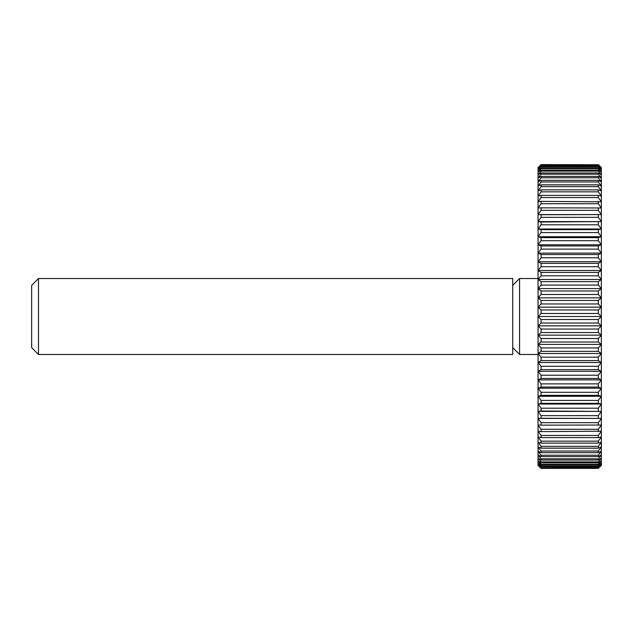 <?xml version="1.0" encoding="UTF-8"?>
<svg xmlns="http://www.w3.org/2000/svg" width="633" height="633" viewBox="0 0 633 633"><rect width="100%" height="100%" fill="white"/><g stroke="black" fill="none" stroke-linecap="round" stroke-linejoin="round"><path stroke-width="0.95" d="M38.502 354.48L31.65 347.628L31.65 285.372L38.502 278.52L512.73 278.52L512.73 354.48L38.502 354.48L38.502 278.52M538.05 354.48L519.582 354.48L512.73 347.628M519.582 354.48L519.582 278.52L538.05 278.52M512.73 285.372L519.582 278.52M541.088 329.041L538.05 325.845L601.35 325.845L598.312 329.041L541.088 329.041L541.088 332.554L598.312 332.554L601.35 335.158L598.312 338.52L541.088 338.52L541.088 342.01L598.312 342.01L601.35 344.399L598.312 347.921L541.088 347.921L541.088 351.362L598.312 351.362L601.35 353.523L598.312 357.186L541.088 357.186L541.088 360.573L598.312 360.573L601.35 362.503L598.312 366.301L541.088 366.301L541.088 369.617L598.312 369.617L601.35 371.31L598.312 375.211L541.088 375.211L541.088 378.447L598.312 378.447L601.35 379.887L598.312 383.891L541.088 383.891L541.088 387.04L598.312 387.04L601.35 388.227L598.312 392.31L541.088 392.31L541.088 395.348L598.312 395.348L601.35 396.274L598.312 400.428L541.088 400.428L541.088 403.348L598.312 403.348L601.35 404.012L598.312 408.214L541.088 408.214L541.088 410.999L601.35 411.403L598.312 415.636L541.088 415.636L541.088 418.286L601.35 418.413L598.312 422.67L541.088 422.67L541.088 425.162L601.35 425.028L598.312 429.285L541.088 429.285L541.088 431.619L601.35 431.215L598.312 435.449L541.088 435.449L541.088 437.617L598.312 437.617L601.35 436.944L598.312 441.154L541.088 441.154L541.088 443.132L598.312 443.132L601.35 442.206L598.312 446.36L541.088 446.36L541.088 448.156L598.312 448.156L601.35 446.969L598.312 451.052L541.088 451.052L541.088 452.65L598.312 452.65L601.35 451.21L598.312 455.214L541.088 455.214L541.088 456.615L598.312 456.615L601.35 454.929L598.312 458.83L541.088 458.83L541.088 460.025L598.312 460.025L601.35 458.094L598.312 461.884L541.088 461.884L541.088 462.873L598.312 462.873L601.35 460.705L598.312 464.369L541.088 464.369L541.088 465.136L598.312 465.136L601.35 462.747L598.312 466.26L541.088 466.26L541.088 466.814L598.312 466.814L601.35 464.211L598.312 467.573L541.088 467.898L598.312 467.898L601.35 465.089L598.312 468.278L541.088 468.388L538.05 465.382L538.05 167.618L541.088 164.612L598.312 164.722L541.088 164.612M538.05 325.845L541.088 323.036L598.312 323.036L601.35 325.845L601.35 465.382L598.312 468.278M598.312 332.554L598.312 329.041M598.312 164.722L601.35 167.911L598.312 165.102L541.088 165.427L598.312 165.427L601.35 168.789L598.312 166.186L541.088 166.186L541.088 166.74L598.312 166.74L601.35 170.253L598.312 167.864L541.088 167.864L541.088 168.631L598.312 168.631L601.35 172.295L598.312 170.127L541.088 170.127L541.088 171.116L598.312 171.116L601.35 174.906L598.312 172.975L541.088 172.975L541.088 174.17L598.312 174.17L601.35 178.071L598.312 176.385L541.088 176.385L541.088 177.786L598.312 177.786L601.35 181.79L598.312 180.35L541.088 180.35L541.088 181.948L598.312 181.948L601.35 186.031L598.312 184.844L541.088 184.844L541.088 186.64L598.312 186.64L601.35 190.794L598.312 189.868L541.088 189.868L541.088 191.846L598.312 191.846L601.35 196.056L598.312 195.383L541.088 195.383L541.088 197.551L598.312 197.551L601.35 201.785L541.088 201.381L541.088 203.715L598.312 203.715L601.35 207.972L541.088 207.838L541.088 210.33L598.312 210.33L601.35 214.587L541.088 214.714L541.088 217.364L598.312 217.364L601.35 221.597L541.088 222.001L541.088 224.786L598.312 224.786L601.35 228.988L598.312 229.652L541.088 229.652L541.088 232.572L598.312 232.572L601.35 236.726L598.312 237.652L541.088 237.652L541.088 240.69L598.312 240.69L601.35 244.773L598.312 245.96L541.088 245.96L541.088 249.109L598.312 249.109L601.35 253.113L598.312 254.553L541.088 254.553L541.088 257.789L598.312 257.789L601.35 261.69L598.312 263.383L541.088 263.383L541.088 266.699L598.312 266.699L601.35 270.497L598.312 272.427L541.088 272.427L541.088 275.814L598.312 275.814L601.35 279.477L598.312 281.638L541.088 281.638L541.088 285.079L598.312 285.079L601.35 288.601L598.312 290.99L541.088 290.99L541.088 294.48L598.312 294.48L601.35 297.842L598.312 300.446L541.088 300.446L541.088 303.959L598.312 303.959L601.35 307.155L598.312 309.964L541.088 309.964L541.088 313.493L598.312 313.493L601.35 316.5L601.35 325.845M598.312 164.612L601.35 167.618L601.35 316.5L598.312 319.507L541.088 319.507L538.05 316.5L541.088 313.493M598.312 323.036L598.312 319.507M541.088 338.52L538.05 335.158L541.088 332.554M538.05 335.158L601.35 335.158M598.312 342.01L598.312 338.52M541.088 347.921L538.05 344.399L541.088 342.01M538.05 344.399L601.35 344.399M598.312 351.362L598.312 347.921M541.088 357.186L538.05 353.523L541.088 351.362M538.05 353.523L601.35 353.523M598.312 360.573L598.312 357.186M541.088 366.301L538.05 362.503L541.088 360.573M538.05 362.503L601.35 362.503M598.312 369.617L598.312 366.301M541.088 375.211L538.05 371.31L541.088 369.617M538.05 371.31L601.35 371.31M598.312 378.447L598.312 375.211M541.088 383.891L538.05 379.887L541.088 378.447M538.05 379.887L601.35 379.887M598.312 387.04L598.312 383.891M541.088 392.31L538.05 388.227L541.088 387.04M538.05 388.227L601.35 388.227M598.312 395.348L598.312 392.31M541.088 400.428L538.05 396.274L541.088 395.348M538.05 396.274L601.35 396.274M598.312 403.348L598.312 400.428M541.088 408.214L538.05 404.012L541.088 403.348M538.05 404.012L601.35 404.012M598.312 410.999L598.312 408.214M541.088 415.636L538.05 411.403L541.088 410.999M538.05 411.403L601.35 411.403M598.312 418.286L598.312 415.636M541.088 422.67L538.05 418.413L541.088 418.286M538.05 418.413L601.35 418.413M598.312 425.162L598.312 422.67M541.088 429.285L538.05 425.028L541.088 425.162M598.312 431.619L598.312 429.285M541.088 435.449L538.05 431.215L541.088 431.619M598.312 437.617L598.312 435.449M541.088 441.154L538.05 436.944L541.088 437.617M598.312 443.132L598.312 441.154M541.088 446.36L538.05 442.206L541.088 443.132M598.312 448.156L598.312 446.36M541.088 451.052L538.05 446.969L541.088 448.156M598.312 452.65L598.312 451.052M541.088 455.214L538.05 451.21L541.088 452.65M598.312 456.615L598.312 455.214M541.088 458.83L538.05 454.929L541.088 456.615M598.312 460.025L598.312 458.83M541.088 461.884L538.05 458.094L541.088 460.025M598.312 462.873L598.312 461.884M541.088 464.369L538.05 460.705L541.088 462.873M598.312 465.136L598.312 464.369M541.088 466.26L538.05 462.747L541.088 465.136M598.312 466.814L598.312 466.26M541.088 467.573L538.05 464.211L541.088 466.814M541.088 468.278L538.05 465.089L541.088 467.898M541.088 468.388L598.312 468.388M541.088 165.102L538.05 167.911L541.088 164.722M541.088 166.186L538.05 168.789L541.088 165.427M598.312 166.74L598.312 166.186M541.088 167.864L538.05 170.253L541.088 166.74M598.312 168.631L598.312 167.864M541.088 170.127L538.05 172.295L541.088 168.631M598.312 171.116L598.312 170.127M541.088 172.975L538.05 174.906L541.088 171.116M598.312 174.17L598.312 172.975M541.088 176.385L538.05 178.071L541.088 174.17M598.312 177.786L598.312 176.385M541.088 180.35L538.05 181.79L541.088 177.786M598.312 181.948L598.312 180.35M541.088 184.844L538.05 186.031L541.088 181.948M598.312 186.64L598.312 184.844M541.088 189.868L538.05 190.794L541.088 186.64M598.312 191.846L598.312 189.868M541.088 195.383L538.05 196.056L541.088 191.846M598.312 197.551L598.312 195.383M541.088 201.381L538.05 201.785L541.088 197.551M598.312 203.715L598.312 201.381M541.088 207.838L538.05 207.972L541.088 203.715M598.312 210.33L598.312 207.838M541.088 214.714L538.05 214.587L541.088 210.33M538.05 214.587L601.35 214.587M598.312 217.364L598.312 214.714M541.088 222.001L538.05 221.597L541.088 217.364M538.05 221.597L601.35 221.597M598.312 224.786L598.312 222.001M541.088 229.652L538.05 228.988L541.088 224.786M538.05 228.988L601.35 228.988M598.312 232.572L598.312 229.652M541.088 237.652L538.05 236.726L541.088 232.572M538.05 236.726L601.35 236.726M598.312 240.69L598.312 237.652M541.088 245.96L538.05 244.773L541.088 240.69M538.05 244.773L601.35 244.773M598.312 249.109L598.312 245.96M541.088 254.553L538.05 253.113L541.088 249.109M538.05 253.113L601.35 253.113M598.312 257.789L598.312 254.553M541.088 263.383L538.05 261.69L541.088 257.789M538.05 261.69L601.35 261.69M598.312 266.699L598.312 263.383M541.088 272.427L538.05 270.497L541.088 266.699M538.05 270.497L601.35 270.497M598.312 275.814L598.312 272.427M541.088 281.638L538.05 279.477L541.088 275.814M538.05 279.477L601.35 279.477M598.312 285.079L598.312 281.638M541.088 290.99L538.05 288.601L541.088 285.079M538.05 288.601L601.35 288.601M598.312 294.48L598.312 290.99M541.088 300.446L538.05 297.842L541.088 294.48M538.05 297.842L601.35 297.842M598.312 303.959L598.312 300.446M541.088 309.964L538.05 307.155L541.088 303.959M538.05 307.155L601.35 307.155M598.312 313.493L598.312 309.964M538.05 316.5L601.35 316.5M541.088 319.507L541.088 323.036"/></g></svg>
